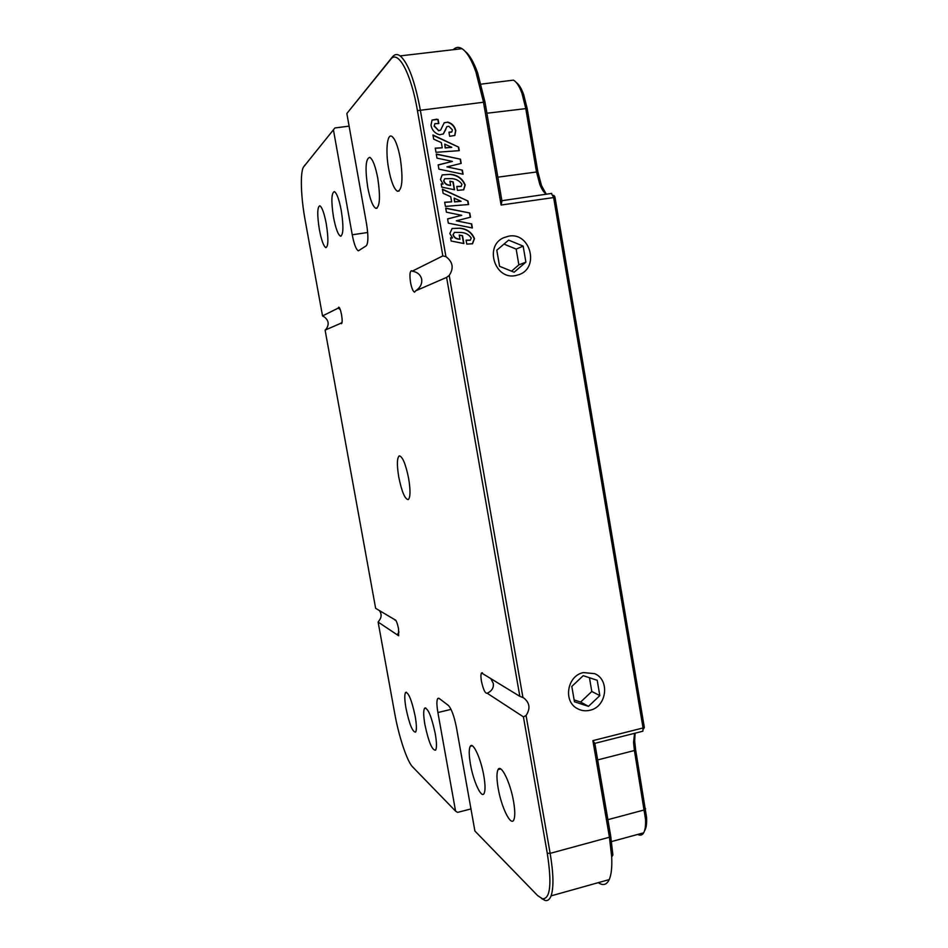 <?xml version="1.0" encoding="UTF-8"?>
<svg xmlns="http://www.w3.org/2000/svg" width="948" height="948" viewBox="0 0 948 948"><rect width="100%" height="100%" fill="white"/><g stroke="black" fill="none" stroke-linecap="round" stroke-linejoin="round"><path stroke-width="1.42" d="M319.393 229.724C317.094 215.018 317.224 207.031 319.808 205.752C322.036 207.055 324.18 213.039 326.254 223.704C328.529 238.363 328.411 246.338 325.911 247.653C323.659 246.433 321.479 240.46 319.393 229.724M388.656 168.886C385.421 151.467 386.997 133.407 391.749 136.299C395.079 138.633 397.947 146.075 400.34 158.624C403.208 179.373 402.26 190.252 397.496 191.259C394.06 189.185 391.109 181.732 388.656 168.886M498.162 788.215C496.586 778.877 496.551 772.679 498.056 769.598C500.947 763.377 510.391 782.479 513.579 801.581C515.096 810.623 515.167 816.714 513.816 819.878C510.877 826.822 501.267 807.009 498.162 788.215M406.005 708.346C404.512 699.648 404.393 694.339 405.637 692.431C408.624 692.443 411.799 700.406 415.188 716.309C416.658 724.9 416.788 730.173 415.591 732.117C412.57 732.164 409.37 724.248 406.005 708.346M508.697 236.147L503.601 237.747C484.108 246.053 494.82 280.027 515.451 275.607L518.983 274.659C539.827 267.81 530.288 231.833 508.697 236.147M583.423 672.57C567.153 675.616 562.851 701.496 577.451 708.654C581.349 710.763 585.485 711.296 589.881 710.265C606.684 706.983 610.228 680.012 594.692 673.673L583.423 672.57M333.53 217.305C331.089 201.438 331.362 192.871 334.36 191.614C336.801 193.084 339.111 199.388 341.268 210.515C343.674 226.311 343.425 234.867 340.533 236.182C338.045 234.831 335.711 228.539 333.53 217.305M424.929 724.746C423.401 715.823 423.306 710.301 424.645 708.18C427.998 707.931 431.53 716.439 435.262 733.705C436.744 742.497 436.862 747.972 435.594 750.152C432.181 750.484 428.626 742.023 424.929 724.746M367.717 187.277C364.956 168.341 365.655 158.363 369.815 157.332C372.813 159.3 375.479 166.327 377.814 178.414C380.504 197.172 379.864 207.162 375.894 208.359C372.813 206.605 370.087 199.578 367.717 187.277M470.445 764.207C468.881 754.928 468.833 748.944 470.303 746.242C472.922 741.395 480.909 758.59 483.824 775.796C485.34 784.837 485.423 790.739 484.061 793.512C481.394 798.88 473.301 781.14 470.445 764.207M303.739 166.73L334.917 127.956L303.656 166.86C299.983 171.825 300.848 196.971 305.197 220.493L322.533 315.933L338.116 308.159L338.732 307.14C339.692 307.567 340.64 310.103 341.553 314.748C342.406 320.14 342.37 323.126 341.446 323.718L340.853 323.268L325.105 330.094L375.633 608.332L394.901 619.743C396.074 619.826 397.283 622.872 398.551 628.88L398.646 635.764L378.122 622.066L394.747 713.607C398.788 736.359 407.107 761.505 412.593 766.873L455.573 811.121L457.576 812.4L470.966 808.917M394.724 619.992L395.754 620.217M451.047 709.377L437.893 712.529C436.625 705.016 436.578 700.335 437.763 698.475L439.185 698.463L448.368 705.407C451.426 708.666 454.116 715.977 456.403 727.317L474.901 831.017L537.563 895.516L542.493 898.811C550.361 898.941 551.961 883.749 547.269 853.259L523.426 716.866L487.177 693.225C485.198 693.64 483.279 689.646 481.442 681.233C480.731 676.943 480.766 674.182 481.525 672.95L519.836 696.342L446.603 277.397L415.722 290.787C420.225 287.742 422.216 283.914 421.694 279.305C420.616 274.813 417.476 272.1 412.25 271.164L442.846 255.901L417.452 110.655C411.112 73.186 397.923 49.118 390.647 59.44L346.849 113.499L392.436 56.892C394.676 54.155 397.248 53.823 400.175 55.896C408.114 62.852 414.821 80.829 420.284 109.826L445.927 256.635L442.846 255.901M415.722 290.787L414.572 292.162C413.044 291.546 411.705 288.346 410.567 282.575C409.5 275.299 409.82 271.341 411.515 270.701L412.25 271.164M487.177 693.225L487.45 693.106C491.858 690.962 493.813 687.762 493.316 683.508L490.91 678.685M338.116 308.159L340.202 309.463M398.764 477.081C396.797 464.935 396.963 457.86 399.262 455.87C402.533 456.415 405.661 463.963 408.647 478.491C410.567 490.483 410.437 497.522 408.244 499.62C404.915 499.229 401.762 491.716 398.764 477.081M463.88 243.529L451.165 241.029L450.608 237.829L452.492 237.972L449.862 233.504L452.113 228.492L460.112 228.195C467.044 228.906 471.831 232.39 474.486 238.647L472.531 243.743L466.772 244.11L466.084 240.176L470.362 240.164L471.239 237.995C468.893 234.559 465.515 232.71 461.107 232.461L454.483 232.355L453.191 234.547C454.128 237.201 456 238.683 458.808 238.991L459.981 239.228L459.259 235.057L462.517 235.697L463.88 243.529M463.074 174.231L438.912 169.147L438.166 164.881L452.397 161.409L436.992 158.138L436.27 154.026L460.467 159.181L461.202 163.4L446.935 166.884L462.363 170.142L463.074 174.231M454.542 189.766L441.78 187.123L441.211 183.9L443.107 184.066L440.453 179.551L442.218 174.882L450.75 174.325C457.718 175.119 462.529 178.662 465.195 184.967L463.726 189.79L457.446 190.37L456.77 186.412L461.261 186.329L461.937 184.291C459.579 180.807 456.178 178.923 451.758 178.627L444.683 178.722L443.806 180.641C444.754 183.308 446.627 184.813 449.459 185.156L450.632 185.405L449.897 181.21L453.18 181.886L454.542 189.766M446.603 277.397L449.21 275.418C454.021 268.225 452.931 261.968 445.927 256.635M449.21 275.418L522.941 697.55L519.836 696.342M523.426 716.866L526.069 715.491C530.536 708.677 529.79 702.859 523.841 698.036L522.941 697.55M526.069 715.491L550.148 853.354C553.525 873.546 553.833 887.719 551.084 895.872C549.674 899.534 547.683 901.074 545.1 900.47L541.533 898.491M610.69 836.018L609.434 837.226L592.879 740.625L594.834 743.422L610.69 836.018L612.882 855.025L611.697 856.921L609.434 837.226L550.148 853.354L547.269 853.259M642.08 731.406L642.863 731.216L643.052 727.957L553.596 197.314L551.309 193.463M465.124 51.358C469.521 54.783 473.692 61.975 477.662 72.937L484.985 102.052L501.942 201.047L501.101 205.029L483.421 101.792L475.825 71.621C471.429 59.487 466.831 51.844 462.02 48.68C458.773 46.701 455.834 47.033 453.203 49.711M445.679 129.663L443.368 133.941L439.635 134.77C434.883 133.407 431.992 130.208 430.985 125.172L432.051 120.052L438.083 119.448L438.806 123.572L434.919 123.643L434.279 125.883L438.64 130.587L440.63 130.089L444.209 122.802L447.788 122.102C452.018 123.335 454.685 126.167 455.787 130.587L454.85 135.457L449.66 136.287L448.949 132.175L451.864 131.938L452.374 129.84L448.914 126.309L446.946 126.582L443.202 134.083M468.585 204.519L445.406 206.403L444.683 202.244L451.639 201.841L450.738 196.71L443.119 193.309L442.396 189.162L467.98 201.035L468.585 204.519M459.259 150.661L435.973 152.308L435.251 148.125L442.242 147.793L441.341 142.627L433.686 139.143L432.952 134.972L458.654 147.153L459.259 150.661M472.377 227.97L448.321 223.147L447.586 218.905L461.747 215.303L446.413 212.198L445.702 208.11L469.781 212.992L470.516 217.199L456.308 220.813L471.677 223.906L472.377 227.97M379.484 610.678C381.76 614.02 381.641 617.349 379.129 620.667L378.122 622.066M322.533 315.933L323.955 316.715C328.695 320.175 329.442 324.299 326.195 329.063L325.105 330.094M553.857 195.454L555.007 197.374L644.249 726.974L643.739 728.692M635.136 733.171L634.662 740.803L635.587 749.501L646.607 817.626C646.891 823.883 646.204 828.256 644.557 830.744M516.387 82.618C519.054 84.502 521.495 88.543 523.711 94.753L527.147 108.463L537.86 171.813L541.486 185.524L546.167 193.973M349.113 126.131L334.917 127.956M333.459 130.03L352.241 234.784C354.102 244.359 356.14 249.703 358.368 250.829L366.248 245.816C368.31 243.162 368.428 235.886 366.58 224.024L346.849 113.499M437.893 712.529L455.573 811.121M342.133 321.988L340.853 323.268M398.978 631.984L397.378 634.627M546.522 194.174C544.093 192.859 541.853 189.6 539.803 184.386L536.45 171.695L525.713 108.214L522.04 93.579C519.397 86.221 516.518 81.741 513.401 80.142L508.863 80.698M637.696 834.43C640.22 835.816 642.211 835.271 643.68 832.806C645.197 830.057 645.813 825.566 645.529 819.345L634.413 750.508L633.548 742.462L634.556 733.314M598.271 882.659C603.047 885.906 606.696 884.887 609.22 879.59C611.341 874.767 612.171 867.219 611.697 856.921M431.968 120.123L436.779 119.164M436.554 119.377L438.083 119.448M437.858 119.661L438.521 123.513M434.824 123.738L434.279 125.883M434.054 126.096L438.64 130.587M438.403 130.788L440.476 130.208M444.114 122.885L447.788 122.102M447.551 122.316C451.781 123.536 454.448 126.368 455.55 130.788L455.787 130.587M455.55 130.788L454.696 135.576M448.996 132.459L451.722 132.045M446.84 126.677L445.442 129.864M441.247 184.09L443.107 184.066M442.159 174.918L450.75 174.325M450.513 174.503C457.469 175.285 462.28 178.828 464.947 185.133L465.195 184.967M464.947 185.133L463.548 189.896M456.806 186.638L461.107 186.424M444.636 178.769L443.806 180.641M443.581 180.807C444.517 183.474 446.389 184.978 449.21 185.322L450.632 185.405M449.945 181.435L453.18 181.886M452.943 182.052L454.27 189.707M444.707 202.386L451.639 201.841M442.455 189.458L467.98 201.035M467.731 201.189L468.312 204.543M454.151 198.144L454.53 201.912L461.143 201.308L454.151 198.144L454.779 201.758L461.143 201.308M438.189 164.999L452.397 161.409M436.317 154.263L460.467 159.181M460.23 159.359L460.929 163.459M462.363 170.142L446.935 166.884M462.126 170.32L462.79 174.171M435.274 148.303L442.242 147.793M433.011 135.303L458.654 147.153M458.405 147.343L458.986 150.673M444.766 144.108L445.157 147.935L451.793 147.355L444.766 144.108L445.394 147.746L451.793 147.355M450.644 237.972L452.492 237.972M452.042 228.527L460.112 228.195M459.863 228.326C466.783 229.037 471.583 232.521 474.225 238.778L474.486 238.647M474.225 238.778L472.341 243.837M466.12 240.354L470.208 240.235M454.4 232.402L453.191 234.547M452.954 234.677C453.891 237.332 455.763 238.813 458.571 239.121L459.981 239.228M459.294 235.234L462.517 235.697M462.269 235.827L463.608 243.482M447.598 218.988L461.747 215.303M445.738 208.311L469.781 212.992M469.533 213.146L470.244 217.258M471.677 223.906L456.308 220.813M471.417 224.036L472.092 227.911M499.572 266.305L514.136 272.23L525.891 262.134L523.154 246.113L508.638 240.117L496.799 250.213L499.572 266.305M511.529 271.164L518.864 264.871L516.174 249.111L503.981 244.098M516.174 249.111L523.154 246.113M518.864 264.871L525.891 262.134M574.464 701.793L588.483 706.355L599.823 695.607L597.216 680.297L583.233 675.675L571.822 686.423L574.464 701.793M574.144 699.944L580.626 702.053L588.483 706.355M580.626 702.053L591.801 691.483L589.455 677.725M591.801 691.483L599.823 695.607M390.647 59.44L392.436 56.892M592.879 740.625L643.052 727.957L644.249 726.974M555.007 197.374L501.101 205.029M484.985 102.052L417.452 110.655M497.854 177.169L537.86 171.813M527.147 108.463L486.905 113.239M607.893 819.688L644.45 809.876L645.612 808.763M635.587 749.501L634.413 750.508L597.667 759.929M303.846 166.587L305.149 164.751M352.241 234.784L367.682 232.485M498.056 769.598L500.71 768.935M405.637 692.431L406.479 692.241M424.645 708.18L425.735 707.919M470.303 746.242L472.234 745.768M481.525 672.95L482.414 672.748M375.894 208.359L377.031 208.193M340.533 236.182L341.161 236.088M642.863 731.216L594.728 743.398M501.883 200.703L551.712 193.416M481.11 84.135L513.401 80.142M611.567 841.563L643.68 832.806M462.02 48.68L400.175 55.896M609.22 879.59L551.084 895.872M542.493 898.811L545.1 900.47M477.662 72.937L475.825 71.621M523.711 94.753L522.04 93.579M646.607 817.626L645.529 819.345M539.803 184.386L541.486 185.524M633.548 742.462L634.662 740.803M554.746 196.378L553.087 195.324M644.308 727.566L643.194 729.154M437.763 698.475L438.794 698.226M397.496 191.259L399.12 191.022"/></g></svg>
